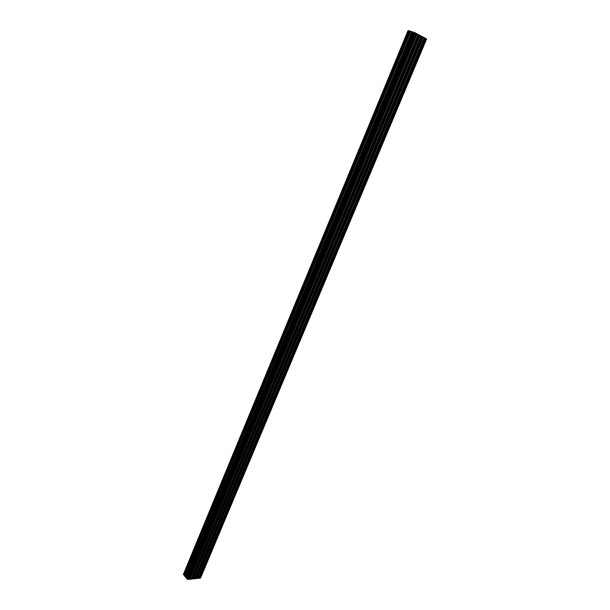 <?xml version="1.0" encoding="UTF-8"?>
<svg xmlns="http://www.w3.org/2000/svg" width="610" height="610" viewBox="0 0 610 610"><rect width="100%" height="100%" fill="white"/><g stroke="black" fill="none" stroke-linecap="round" stroke-linejoin="round"><path stroke-width="0.91" d="M419.619 35.182L192.905 578.959L193.583 578.882L420.252 35.517L419.116 35.014L192.768 578.875L419.459 35.121M192.905 578.959L419.512 35.151M418.201 34.427L191.365 579.119L192.043 579.05L418.834 34.762L416.035 33.375L189.435 579.233L416.371 33.481M191.365 579.119L418.125 34.404M191.319 579.065L190.274 579.172M416.538 33.542L189.565 579.309L190.251 579.241L417.171 33.878M189.565 579.309L416.432 33.504M187.224 579.248L188.703 579.401L415.745 33.115L413.336 32.116L186.668 578.562L187.224 579.248L414.213 32.391M186.729 577.586L412.917 32.147M412.634 31.918L186.263 577.922L412.947 32.086L409.981 31.072L184.54 575.954L184.967 576.488L410.667 31.285M186.263 577.922L412.574 31.903M186.225 577.876L412.474 31.842M186.119 577.891L185.676 577.357L411.78 31.628M185.707 577.289L185.043 576.48L410.736 31.323M409.279 30.874L184.136 575.321L409.592 31.041L408.22 30.599M184.136 575.321L409.218 30.858M184.106 575.276L409.119 30.805M183.991 575.283L183.572 574.284M426.474 38.91L425.208 38.255L199.379 578.173L425.551 38.361M200.492 577.845L199.508 578.25L425.711 38.43M199.508 578.25L425.605 38.392M424.316 37.683L197.991 578.417L198.662 578.341L424.934 38.011L423.294 37.157M197.991 578.417L424.24 37.66M197.937 578.356L196.916 578.463M422.677 36.813L196.214 578.6L196.893 578.532L423.302 37.141L422.173 36.638L196.085 578.524L422.516 36.745M196.214 578.6L422.57 36.775M421.266 36.059L194.689 578.768L195.36 578.692L421.891 36.394L420.244 35.532M194.689 578.768L421.197 36.036M194.636 578.707L193.606 578.821M187.834 579.5L414.937 32.688M183.442 574.612L408.25 30.53M200.362 578.158L426.497 38.842M183.381 574.399L408.09 30.508M200.545 578.051L426.626 38.933"/></g></svg>
